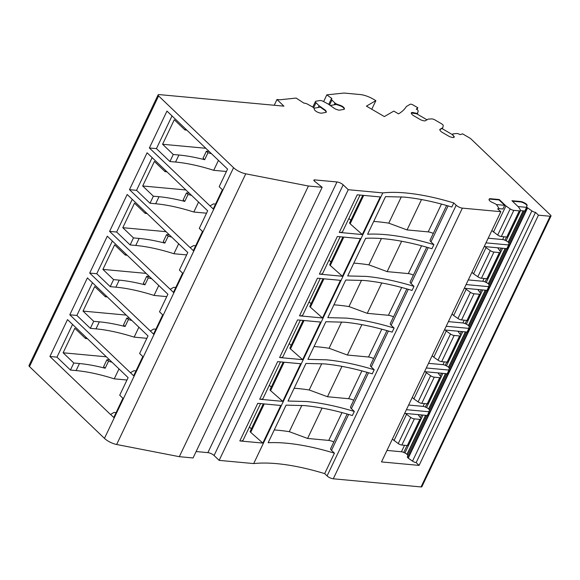 <?xml version="1.0" encoding="UTF-8"?>
<svg xmlns="http://www.w3.org/2000/svg" width="580" height="580" viewBox="0 0 580 580"><rect width="100%" height="100%" fill="white"/><g stroke="black" fill="none" stroke-linecap="round" stroke-linejoin="round"><path stroke-width="0.87" d="M116.08 412.626L113.992 412.431L110.519 414.504L49.916 356.49L56.97 357.142L70.448 370.047L76.089 370.569A106.321 37.047 -154.5 0 1 114.253 378.841L126.969 380.016M106.35 356.801L63.126 352.792L73.805 363.015L79.445 363.537C87.319 364.276 95.903 365.835 105.19 368.227L108.503 361.275A106.321 37.047 -154.5 0 1 112.005 362.21M118.994 368.902L114.253 378.841M108.503 361.275L106.909 359.752L109.707 360.006M105.19 368.227L103.595 366.698L106.909 359.752M70.448 370.047L73.805 363.015M110.555 414.424L113.76 417.491L122.924 398.272L119.719 395.205L128.107 377.623L67.512 319.609L49.916 356.49M63.126 352.792L74.827 328.265L85.507 338.488L86.043 337.357M56.97 357.142L72.565 324.452M452.987 134.857L453.828 136.75L452.987 134.857A3.386 1.182 -154.5 0 1 452.799 134.082A3.386 1.182 -154.5 0 1 453.002 133.871L456.583 133.516A3.386 1.182 -154.5 0 1 457.054 133.523A3.386 1.182 -154.5 0 1 460.128 134.618L462.601 133.864L469.409 137.83A4.836 1.682 -154.5 0 1 471.214 139.156L550.579 215.144A2.414 0.841 -154.5 0 1 551 216.021L421.892 486.692A2.414 0.841 -154.5 0 1 421.051 486.932L333.275 478.797A4.836 1.682 -154.5 0 1 327.076 475.912L324.677 473.613A144.986 50.518 -154.5 0 0 276.906 463.666A144.986 50.518 -154.5 0 0 253.692 463.579L219.146 460.375L214.078 455.517A4.836 1.682 -154.5 0 0 207.879 452.639L336.987 181.96L314.723 179.901A2.414 0.841 -154.5 0 0 313.874 180.141A2.414 0.841 -154.5 0 0 314.548 181.243L322.168 187.282L308.422 186.013L245.753 173.819A10.636 3.705 -154.5 0 1 233.559 167.692L158.608 95.932A2.9 1.008 -154.5 0 1 158.108 94.881A2.9 1.008 -154.5 0 1 159.123 94.591L283.91 106.154L276.972 99.506L279.894 99.782L296.133 98.078L304.05 103.211A3.386 1.182 -154.5 0 1 304.696 103.204A3.386 1.182 -154.5 0 1 307.509 104.153L312.845 107.112A3.386 1.182 -154.5 0 1 314.092 108.453L314.527 109.765A3.386 1.182 -154.5 0 0 315.767 111.106L316.02 111.287A3.386 1.182 -154.5 0 0 318.326 112.455L319.5 112.853A3.386 1.182 -154.5 0 0 320.878 113.172A3.386 1.182 -154.5 0 0 321.516 113.158L325.714 112.455A3.386 1.182 -154.5 0 0 326.257 112.136A3.386 1.182 -154.5 0 0 326.257 111.722L326.069 111.157L325.873 111.563A3.386 1.182 -154.5 0 0 324.633 110.215L320.298 107.148L313.969 108.206M322.168 187.282L193.06 457.961L179.321 456.685L116.645 444.498A10.636 3.705 -154.5 0 1 104.458 438.364L29.5 366.603A2.9 1.008 -154.5 0 1 29 365.552L158.108 94.881M69.81 314.788L133.654 375.789L142.818 356.57L139.613 353.503L148.001 335.921L87.399 277.907L69.81 314.788L76.864 315.44L90.342 328.345L95.983 328.867A106.321 37.047 -154.5 0 1 134.147 337.139L146.856 338.314M89.704 273.079L153.541 334.08L162.712 314.868L159.507 311.801L167.888 294.219L107.293 236.198L89.704 273.079L96.751 273.731L110.236 286.643L115.877 287.165A106.321 37.047 -154.5 0 1 154.041 295.43L166.75 296.612M109.598 231.376L173.434 292.378L182.599 273.158L179.401 270.091L187.782 252.51L127.187 194.496L109.598 231.376L116.645 232.029L130.13 244.934L135.763 245.456A106.321 37.047 -154.5 0 1 173.928 253.728L186.644 254.903M129.485 189.667L193.329 250.669L202.493 231.456L199.288 228.389L207.676 210.808L147.081 152.794L129.485 189.667L136.539 190.327L150.017 203.232L155.657 203.754A106.321 37.047 -154.5 0 1 193.821 212.019L206.538 213.201M149.379 147.965L213.222 208.967L222.387 189.747L219.182 186.68L227.57 169.099L166.968 111.084L149.379 147.965L156.433 148.618L169.911 161.523L175.551 162.045A106.321 37.047 -154.5 0 1 213.715 170.317L226.425 171.492M85.507 338.488L87.406 338.662M512.445 201.188L520.601 201.942L520.797 201.536L511.951 200.716L518.621 207.104L520.325 209.837A3.386 1.182 -154.5 0 1 520.456 210.525A3.386 1.182 -154.5 0 1 519.267 210.859L513.829 210.351A3.386 1.182 -154.5 0 1 510.19 208.901L505.934 205.929L499.257 199.535L490.412 198.715A3.386 1.182 -154.5 0 0 489.223 199.049A3.386 1.182 -154.5 0 0 489.215 199.078L489.049 199.506A3.386 1.182 -154.5 0 0 489.65 200.702L489.839 200.883A3.386 1.182 -154.5 0 0 491.876 202.21L494.602 203.479A3.386 1.182 -154.5 0 1 496.647 204.812L498.64 207.829A3.386 1.182 -154.5 0 1 498.771 208.517A3.386 1.182 -154.5 0 1 497.589 208.851L500.845 211.686L462.376 208.126A4.836 1.682 -154.5 0 1 456.185 205.24L453.777 202.942L451.827 207.031C434.369 201.753 418.448 198.432 404.064 197.084L385.548 196.613L367.604 234.226A144.986 50.518 -154.5 0 1 386.12 234.697A144.986 50.518 -154.5 0 1 433.891 244.644L430.954 241.838A4.836 1.682 -154.5 0 1 430.113 240.084L446.614 205.494M520.797 201.536A3.386 1.182 -154.5 0 1 523.087 202.217L524.269 202.768A3.386 1.182 -154.5 0 1 526.307 204.095L526.495 204.276A3.386 1.182 -154.5 0 1 527.097 205.472L526.72 206.458A3.386 1.182 -154.5 0 0 527.314 207.655L531.867 210.91A3.386 1.182 -154.5 0 0 535.507 212.36L538.443 215.173L550.152 216.253A2.414 0.841 -154.5 0 0 551 216.021M454.024 136.336A3.386 1.182 -154.5 0 1 454.205 137.112A3.386 1.182 -154.5 0 1 454.002 137.315L453.886 137.387A3.386 1.182 -154.5 0 1 452.9 137.511A3.386 1.182 -154.5 0 1 452.197 137.395L451.102 137.126A3.386 1.182 -154.5 0 1 448.732 136.155L442.127 132.305A3.386 1.182 -154.5 0 1 440.466 130.928L440.017 130.29A3.386 1.182 -154.5 0 1 439.828 129.514A3.386 1.182 -154.5 0 1 440.032 129.304L442.801 127.701L443.236 125.729A3.386 1.182 -154.5 0 0 441.358 123.671L435.072 120.002A3.386 1.182 -154.5 0 0 431.998 118.907A3.386 1.182 -154.5 0 0 431.527 118.9L428.127 119.147L425.365 120.749A3.386 1.182 -154.5 0 1 424.379 120.879A3.386 1.182 -154.5 0 1 423.675 120.756L422.581 120.495A3.386 1.182 -154.5 0 1 420.21 119.524L413.605 115.674A3.386 1.182 -154.5 0 1 411.945 114.289L411.495 113.651A3.386 1.182 -154.5 0 1 411.307 112.875A3.386 1.182 -154.5 0 1 411.51 112.672L411.633 112.6A3.386 1.182 -154.5 0 1 412.612 112.476A3.386 1.182 -154.5 0 1 413.315 112.593L415.867 113.201A3.386 1.182 -154.5 0 0 416.571 113.325A3.386 1.182 -154.5 0 0 417.549 113.194L418.18 111.113A3.386 1.182 -154.5 0 0 416.302 109.054L417.832 107.749L413.069 104.965A2.414 0.841 -154.5 0 0 410.872 104.19A2.414 0.841 -154.5 0 0 410.169 104.277L407.327 105.922A29 10.106 -154.5 0 0 405.862 107.249A144.986 50.518 -154.5 0 1 398.525 113.861L393.798 111.106L384.351 116.58L366.422 106.118L375.869 100.652L373.455 99.238A14.5 5.053 -154.5 0 0 360.289 94.554L344.281 93.075A2.414 0.841 -154.5 0 0 343.904 93.068L326.83 94.859L323.625 101.572M334.145 104.821L334.993 103.044L331.927 100.05A3.386 1.182 -154.5 0 1 331.376 98.854A3.386 1.182 -154.5 0 1 331.919 98.535L326.83 94.859M334.993 103.044L335.385 103.327A3.386 1.182 -154.5 0 0 337.69 104.494L340.409 105.415A3.386 1.182 -154.5 0 1 342.715 106.59L342.961 106.763A3.386 1.182 -154.5 0 1 344.208 108.112L344.397 108.677A3.386 1.182 -154.5 0 1 344.389 109.091A3.386 1.182 -154.5 0 1 343.846 109.41L339.648 110.113A3.386 1.182 -154.5 0 1 339.01 110.127A3.386 1.182 -154.5 0 1 337.632 109.809L336.458 109.41A3.386 1.182 -154.5 0 1 334.152 108.243L328.381 104.153L323.444 101.478A3.386 1.182 -154.5 0 0 320.624 100.528A3.386 1.182 -154.5 0 0 319.986 100.536L315.991 101.21A3.386 1.182 -154.5 0 0 315.44 101.529L312.801 107.075M318.21 107.496L319.058 105.719L315.998 102.725A3.386 1.182 -154.5 0 1 315.44 101.529M319.058 105.719L324.829 109.809A3.386 1.182 -154.5 0 1 326.069 111.157M336.987 181.96A4.836 1.682 -154.5 0 1 343.179 184.846L214.078 455.517M253.692 463.579L382.8 192.901L348.254 189.704L343.179 184.846M382.8 192.901A144.986 50.518 -154.5 0 1 406.014 192.995A144.986 50.518 -154.5 0 1 453.777 202.942M207.879 452.639L196.12 451.545M135.974 370.924L133.886 370.729L130.449 372.723M76.864 315.44L92.459 282.743M155.861 329.215L153.78 329.027L150.343 331.013M96.751 273.731L112.346 241.041M175.754 287.513L173.666 287.317L170.23 289.311M116.645 232.029L132.24 199.332M195.649 245.811L193.561 245.615L190.124 247.602M136.539 190.327L152.134 157.629M215.542 204.102L213.454 203.906L210.018 205.9M156.433 148.618L172.028 115.927M500.845 211.686L381.495 461.919L419.093 465.399L538.443 215.173M489.114 199.346A3.386 1.182 -154.5 0 1 490.216 199.129L499.061 199.948L499.257 199.535M498.727 208.604L502.911 208.996L504.673 205.313L499.061 199.948M520.456 210.525L507.971 236.691A3.386 1.182 -154.5 0 1 506.789 237.024L501.345 236.517A3.386 1.182 -154.5 0 1 497.705 235.067L491.847 230.557M493.45 232.094L505.934 205.929M520.601 201.942A3.386 1.182 -154.5 0 1 522.892 202.63L524.073 203.174A3.386 1.182 -154.5 0 1 526.118 204.508L526.299 204.689A3.386 1.182 -154.5 0 1 526.901 205.886L526.72 206.458M418.093 414.606L420.863 418.361A3.386 1.182 -154.5 0 1 420.993 419.05A3.386 1.182 -154.5 0 1 419.804 419.384L414.366 418.876A3.386 1.182 -154.5 0 1 410.727 417.426L405.405 413.431L427.308 415.461L429.062 411.778A3.386 1.182 -154.5 0 1 429.012 411.3L429.388 410.321A3.386 1.182 25.5 0 0 428.794 409.125L428.605 408.943A3.386 1.182 25.5 0 0 426.561 407.61L425.387 407.066A3.386 1.182 25.5 0 0 423.088 406.377L408.625 405.036M527.314 207.655L407.965 457.881A3.386 1.182 -154.5 0 1 407.363 456.685L426.952 415.425M520.412 210.612L524.813 211.026L526.567 207.343A3.386 1.182 -154.5 0 1 526.524 206.864M497.662 247.783L500.431 251.539A3.386 1.182 -154.5 0 1 500.562 252.227L488.077 278.393A3.386 1.182 -154.5 0 1 486.896 278.726L481.458 278.226A3.386 1.182 -154.5 0 1 477.818 276.769L473.555 273.796L486.04 247.631L484.974 246.609L506.876 248.639L508.631 244.956A3.386 1.182 -154.5 0 1 508.58 244.485L508.957 243.499A3.386 1.182 25.5 0 0 508.363 242.302L508.174 242.121A3.386 1.182 25.5 0 0 506.13 240.794L504.955 240.243A3.386 1.182 25.5 0 0 502.657 239.554L488.193 238.22M477.768 289.493L480.537 293.248A3.386 1.182 -154.5 0 1 480.668 293.93L468.19 320.102A3.386 1.182 -154.5 0 1 467.001 320.435L461.564 319.928A3.386 1.182 -154.5 0 1 457.924 318.478L453.669 315.505L466.146 289.34L465.08 288.318L486.983 290.341L488.737 286.665A3.386 1.182 -154.5 0 1 488.693 286.187L489.063 285.208A3.386 1.182 25.5 0 0 488.469 284.004L488.28 283.83A3.386 1.182 25.5 0 0 486.236 282.496L485.061 281.945A3.386 1.182 25.5 0 0 482.77 281.264L468.299 279.923M457.881 331.195L460.65 334.95A3.386 1.182 -154.5 0 1 460.774 335.639L448.297 361.804A3.386 1.182 -154.5 0 1 447.108 362.137L441.67 361.637A3.386 1.182 -154.5 0 1 438.03 360.18L433.775 357.207L446.252 331.042L445.186 330.02L467.088 332.05L468.843 328.367A3.386 1.182 -154.5 0 1 468.799 327.888L469.176 326.91A3.386 1.182 25.5 0 0 468.575 325.714L468.386 325.532A3.386 1.182 25.5 0 0 466.342 324.198L465.167 323.654A3.386 1.182 25.5 0 0 462.876 322.966L448.412 321.625M437.987 372.897L440.757 376.659A3.386 1.182 -154.5 0 1 440.887 377.341L428.402 403.513A3.386 1.182 -154.5 0 1 427.221 403.847L421.776 403.339A3.386 1.182 -154.5 0 1 418.137 401.889L413.881 398.917L426.365 372.744L425.292 371.722L447.195 373.752L448.949 370.076A3.386 1.182 -154.5 0 1 448.905 369.598L449.283 368.612A3.386 1.182 25.5 0 0 448.681 367.415L448.5 367.242A3.386 1.182 25.5 0 0 446.455 365.907L445.273 365.356A3.386 1.182 25.5 0 0 442.982 364.675L428.518 363.334M407.965 457.881L408.255 458.164L527.611 207.937M408.255 458.164L412.518 461.136L531.867 210.91M535.507 212.36L416.157 462.593A3.386 1.182 -154.5 0 1 412.518 461.136M416.157 462.593L419.093 465.399M416.991 109.504L417.832 107.749M452.791 135.263A3.386 1.182 -154.5 0 1 452.56 134.719L441.916 128.513L439.836 129.717A3.386 1.182 -154.5 0 0 439.792 129.746M453.828 136.75A3.386 1.182 -154.5 0 1 454.053 137.286M442.308 128.738L442.801 127.701M411.271 113.107A3.386 1.182 -154.5 0 1 411.314 113.078L411.633 112.6M426.996 119.806L416.599 113.745A3.386 1.182 -154.5 0 1 416.375 113.731A3.386 1.182 -154.5 0 1 415.672 113.615L411.438 113.006M417.245 114.122L417.738 113.085M371.773 109.243L375.869 100.652M344.237 109.265A3.386 1.182 -154.5 0 0 344.201 109.084L344.012 108.518A3.386 1.182 -154.5 0 0 342.765 107.177L342.519 106.996A3.386 1.182 -154.5 0 0 340.214 105.828L337.495 104.9A3.386 1.182 -154.5 0 1 336.393 104.444L330.245 105.473M326.105 112.31A3.386 1.182 -154.5 0 0 326.062 112.128L325.873 111.563M274.231 105.255L276.972 99.506M179.321 456.685L308.422 186.013M219.146 460.375L348.254 189.704M262.841 443.076L280.785 405.463L257.767 403.325L239.823 440.945L262.841 443.076L250.698 432.339A2.414 0.841 -154.5 0 1 250.183 431.368L263.313 403.839M282.736 401.375L300.672 363.754L277.661 361.623L259.717 399.243L282.736 401.375L270.584 390.63A2.414 0.841 -154.5 0 1 270.07 389.666L283.2 362.137M302.622 359.665L320.566 322.052L297.555 319.921L279.611 357.534L302.622 359.665L290.478 348.928A2.414 0.841 -154.5 0 1 289.964 347.964L303.094 320.428M322.516 317.963L340.46 280.343L317.441 278.212L299.505 315.832L322.516 317.963L310.373 307.219A2.414 0.841 -154.5 0 1 309.858 306.255L322.988 278.726M342.41 276.254L360.354 238.641L337.335 236.51L319.392 274.123L342.41 276.254L330.267 265.517A2.414 0.841 -154.5 0 1 329.752 264.552L342.881 237.024M362.304 234.552L380.241 196.939L357.229 194.8L339.286 232.42L362.304 234.552L350.153 223.815A2.414 0.841 -154.5 0 1 349.638 222.843L362.768 195.315M426.721 247.203L410.22 281.786A4.836 1.682 -154.5 0 0 411.06 283.54L413.997 286.353C396.532 281.075 380.611 277.755 366.226 276.406L347.71 275.935L365.654 238.315A144.986 50.518 -154.5 0 1 384.17 238.786A144.986 50.518 -154.5 0 1 431.94 248.733L433.891 244.644M406.826 288.905L390.333 323.495A4.836 1.682 -154.5 0 0 391.166 325.25L394.103 328.055C376.645 322.777 360.716 319.464 346.34 318.108L327.816 317.637L345.76 280.024L364.276 280.495A144.986 50.518 -154.5 0 1 412.047 290.442L413.997 286.353M386.933 330.607L370.439 365.197A4.836 1.682 -154.5 0 0 371.272 366.951L374.209 369.764C356.751 364.479 340.83 361.166 326.446 359.817L307.929 359.346L325.866 321.726L344.389 322.197A144.986 50.518 -154.5 0 1 392.152 332.144L394.103 328.055M367.046 372.316L350.545 406.899A4.836 1.682 -154.5 0 0 351.386 408.653L354.322 411.466C336.857 406.188 320.936 402.868 306.552 401.52L288.035 401.048L305.979 363.435L324.495 363.906A144.986 50.518 -154.5 0 1 372.259 373.853L374.209 369.764M347.152 414.018L330.651 448.608A4.836 1.682 -154.5 0 0 331.492 450.363L334.428 453.168A144.986 50.518 -154.5 0 0 286.658 443.221A144.986 50.518 -154.5 0 0 268.141 442.75L286.085 405.137L304.601 405.608A144.986 50.518 -154.5 0 1 352.372 415.555L354.322 411.466M324.677 473.613L334.428 453.168M134.147 337.139L138.888 327.2M90.342 328.345L93.699 321.313L99.34 321.835C107.213 322.574 115.797 324.133 125.077 326.518L128.397 319.573A106.321 37.047 -154.5 0 1 131.899 320.508M105.937 295.648L105.4 296.779L94.721 286.556L83.02 311.09L93.699 321.313M105.4 296.779L107.3 296.96M154.041 295.43L158.782 285.49M110.236 286.643L113.586 279.611L119.226 280.133C127.107 280.865 135.691 282.431 144.971 284.816L148.284 277.863A106.321 37.047 -154.5 0 1 151.786 278.799M125.831 253.946L125.287 255.077L114.615 244.854L102.914 269.388L113.586 279.611M125.287 255.077L127.194 255.251M173.928 253.728L178.669 243.788M130.13 244.934L133.48 237.901L139.12 238.423C147.001 239.163 155.578 240.722 164.865 243.114L168.178 236.161A106.321 37.047 -154.5 0 1 171.68 237.097M145.725 212.244L145.181 213.368L134.502 203.145L122.8 227.679L133.48 237.901M145.181 213.368L147.088 213.549M193.821 212.019L198.563 202.079M150.017 203.232L153.374 196.2L159.014 196.721C166.888 197.454 175.472 199.02 184.759 201.405L188.072 194.46A106.321 37.047 -154.5 0 1 191.574 195.387M165.612 170.534L165.075 171.666L154.396 161.443L142.694 185.977L153.374 196.2M165.075 171.666L166.975 171.84M213.715 170.317L218.457 160.377M169.911 161.523L173.268 154.49L178.908 155.012C186.782 155.752 195.366 157.31 204.646 159.703L207.966 152.75A106.321 37.047 -154.5 0 1 211.468 153.685M185.506 128.832L184.969 129.963L174.29 119.741L162.588 144.268L173.268 154.49M184.969 129.963L186.869 130.137M386.976 450.421L401.447 451.762A3.386 1.182 -154.5 0 1 403.738 452.451L404.912 452.995A3.386 1.182 -154.5 0 1 406.957 454.328L407.146 454.51A3.386 1.182 -154.5 0 1 407.74 455.706M405.405 413.431L404.651 413.359M429.062 411.778L406.413 409.683M425.292 371.722L424.546 371.657M448.949 370.076L426.3 367.974M445.186 330.02L444.439 329.947M468.843 328.367L446.194 326.272M465.08 288.318L464.334 288.245M488.737 286.665L466.088 284.562M484.974 246.609L484.227 246.543M508.631 244.956L485.982 242.861M504.673 205.313L496.342 204.544M526.567 207.343L518.049 206.552M260.572 403.586L243.208 439.995A9.671 3.371 -154.5 0 1 239.823 440.945M249.422 426.967L251.387 428.845M280.466 361.884L263.102 398.286A9.671 3.371 -154.5 0 1 259.717 399.243M269.316 385.258L271.281 387.135M300.36 320.182L282.996 356.584A9.671 3.371 -154.5 0 1 279.611 357.534M289.21 343.556L291.167 345.433M320.247 278.473L302.883 314.882A9.671 3.371 -154.5 0 1 299.505 315.832M309.096 301.854L311.061 303.731M340.141 236.77L322.777 273.173A9.671 3.371 -154.5 0 1 319.392 274.123M328.99 260.144L330.955 262.022M360.035 195.061L342.671 231.471A9.671 3.371 -154.5 0 1 339.286 232.42M348.885 218.442L350.849 220.32M274.246 429.954A145.246 50.605 -154.5 0 1 277.892 430.244A145.246 50.605 -154.5 0 1 289.304 431.679L307.589 438.451L328.737 440.409A7.736 2.697 -154.5 0 1 333.826 441.953M294.14 388.245A145.246 50.605 -154.5 0 1 297.786 388.542A145.246 50.605 -154.5 0 1 309.198 389.97L327.482 396.742L348.631 398.707A7.736 2.697 -154.5 0 1 353.72 400.243M314.034 346.543A145.246 50.605 -154.5 0 1 317.68 346.84A145.246 50.605 -154.5 0 1 329.085 348.268L347.369 355.04L368.517 356.997A7.736 2.697 -154.5 0 1 373.614 358.541M333.928 304.833A145.246 50.605 -154.5 0 1 337.575 305.131A145.246 50.605 -154.5 0 1 348.979 306.566L367.263 313.338L388.411 315.295A7.736 2.697 -154.5 0 1 393.508 316.832M353.814 263.132A145.246 50.605 -154.5 0 1 357.461 263.429A145.246 50.605 -154.5 0 1 368.873 264.857L387.157 271.629L408.305 273.593A7.736 2.697 -154.5 0 1 413.395 275.13M373.709 221.43A145.246 50.605 -154.5 0 1 377.355 221.719A145.246 50.605 -154.5 0 1 388.767 223.155L407.051 229.926L428.2 231.884A7.736 2.697 -154.5 0 1 433.289 233.428M128.397 319.573L126.802 318.043L129.601 318.304M125.077 326.518L123.489 324.996L126.802 318.043M83.02 311.09L126.244 315.092M148.284 277.863L146.696 276.341L149.488 276.602M144.971 284.816L143.376 283.294L146.696 276.341M102.914 269.388L146.138 273.39M168.178 236.161L166.583 234.632L169.382 234.893M164.865 243.114L163.27 241.585L166.583 234.632M122.8 227.679L166.032 231.681M188.072 194.46L186.477 192.93L189.276 193.191M184.759 201.405L183.164 199.882L186.477 192.93M142.694 185.977L185.926 189.979M207.966 152.75L206.371 151.228L209.17 151.481M204.646 159.703L203.058 158.173L206.371 151.228M162.588 144.268L205.813 148.277M413.881 398.917L412.278 397.38M440.887 377.341A3.386 1.182 -154.5 0 1 439.698 377.674L434.26 377.174A3.386 1.182 -154.5 0 1 430.621 375.717L426.365 372.744M433.775 357.207L432.173 355.671M460.774 335.639A3.386 1.182 -154.5 0 1 459.592 335.972L454.154 335.465A3.386 1.182 -154.5 0 1 450.515 334.015L446.252 331.042M453.669 315.505L452.059 313.969M480.668 293.93A3.386 1.182 -154.5 0 1 479.486 294.263L474.041 293.763A3.386 1.182 -154.5 0 1 470.409 292.305L466.146 289.34M473.555 273.796L471.953 272.267M500.562 252.227A3.386 1.182 -154.5 0 1 499.373 252.561L493.935 252.054A3.386 1.182 -154.5 0 1 490.296 250.603L486.04 247.631M420.993 419.05L408.509 445.215A3.386 1.182 -154.5 0 1 407.327 445.549L401.889 445.041A3.386 1.182 -154.5 0 1 398.25 443.591L392.385 439.082M393.987 440.619L406.471 414.453M342.004 412.598L328.737 440.409M307.589 438.451L322.074 408.074M289.304 431.679L301.846 405.376M361.891 370.895L348.631 398.707M327.482 396.742L341.968 366.371M309.198 389.97L321.74 363.674M381.785 329.193L368.517 356.997M347.369 355.04L361.862 324.662M329.085 348.268L341.635 321.965M401.679 287.484L388.411 315.295M367.263 313.338L381.756 282.96M348.979 306.566L361.529 280.263M421.573 245.782L408.305 273.593M387.157 271.629L401.643 241.258M368.873 264.857L381.415 238.554M441.46 204.073L428.2 231.884M407.051 229.926L421.537 199.549M388.767 223.155L401.309 196.852M79.445 363.537L76.089 370.569M29.5 366.603L158.608 95.932M104.458 438.364L233.559 167.692M245.753 173.819L116.645 444.498M490.412 198.715L490.216 199.129M497.705 235.067L510.19 208.901M513.829 210.351L501.345 236.517M506.789 237.024L519.267 210.859M523.087 202.217L522.892 202.63M524.073 203.174L524.269 202.768M526.307 204.095L526.118 204.508M526.299 204.689L526.495 204.276M527.097 205.472L526.901 205.886M446.934 373.73L429.012 411.3M427.039 415.432L407.363 456.685M524.552 210.997L508.58 244.485M506.608 248.617L488.693 286.187M486.721 290.319L468.799 327.888M466.827 332.021L448.905 369.598M333.275 478.797L462.376 208.126M421.051 486.932L550.152 216.253M440.032 129.304L439.836 129.717M411.51 112.672L411.314 113.078M413.315 112.593L413.12 113.006M415.672 113.615L415.867 113.201M417.549 113.194L417.143 114.057M331.927 100.05L329.57 104.994M334.718 104.726L335.385 103.327M337.69 104.494L337.495 104.9M340.214 105.828L340.409 105.415M342.715 106.59L342.519 106.996M342.765 107.177L342.961 106.763M344.208 108.112L344.012 108.518M344.201 109.084L344.397 108.677M315.998 102.725L313.606 107.742M324.633 110.215L324.829 109.809M326.062 112.128L326.257 111.722M314.723 179.901L314.222 180.946M327.076 475.912L456.185 205.24M430.954 241.838L448.086 205.922M411.06 283.54L428.192 247.624M391.166 325.25L408.298 289.326M371.272 366.951L388.404 331.035M351.386 408.653L368.517 372.737M331.492 450.363L348.623 414.446M99.34 321.835L95.983 328.867M119.226 280.133L115.877 287.165M139.12 238.423L135.763 245.456M159.014 196.721L155.657 203.754M178.908 155.012L175.551 162.045M502.657 239.554L503.991 236.763M429.388 410.321L446.846 373.723M508.957 243.499L524.465 210.989M489.063 285.208L506.521 248.602M469.176 326.91L486.635 290.312M449.283 368.612L466.74 332.014M250.698 432.339L264.248 403.926M270.584 390.63L284.135 362.224M290.478 348.928L304.029 320.515M310.373 307.219L323.923 278.813M330.267 265.517L343.817 237.111M350.153 223.815L363.704 195.402M425.836 415.324L407.146 454.51M406.957 454.328L425.575 415.295M423.009 415.062L404.912 452.995M403.738 452.451L407.037 445.52M420.37 417.571L421.631 414.932M419.123 414.7L418.833 415.309M404.528 445.288L401.447 451.762M445.723 373.614L428.794 409.125M428.605 408.943L445.462 373.592M442.895 373.353L426.561 407.61M425.387 407.066L426.931 403.818M440.263 375.869L441.525 373.23M439.016 372.998L438.719 373.607M424.422 403.586L423.088 406.377M465.617 331.912L448.681 367.415M448.5 367.242L465.356 331.89M462.789 331.651L446.455 365.907M445.273 365.356L446.825 362.108M460.158 334.16L461.412 331.521M458.903 331.289L458.613 331.898M444.316 361.876L442.982 364.675M485.511 290.21L468.575 325.714M468.386 325.532L485.25 290.181M482.683 289.942L466.342 324.198M465.167 323.654L466.719 320.406M480.044 292.458L481.306 289.819M478.797 289.587L478.507 290.196M464.21 320.174L462.876 322.966M505.405 248.501L488.469 284.004M488.28 283.83L505.144 248.479M502.577 248.24L486.236 282.496M485.061 281.945L486.605 278.704M499.938 250.749L501.2 248.11M498.691 247.877L498.401 248.494M484.097 278.473L482.77 281.264M523.348 210.888L508.363 242.302M508.174 242.121L523.08 210.859M520.521 210.627L506.13 240.794M504.955 240.243L506.5 236.995M398.25 443.591L410.727 417.426M414.366 418.876L401.889 445.041M407.327 445.549L419.804 419.384M418.137 401.889L430.621 375.717M434.26 377.174L421.776 403.339M427.221 403.847L439.698 377.674M438.03 360.18L450.515 334.015M454.154 335.465L441.67 361.637M447.108 362.137L459.592 335.972M457.924 318.478L470.409 292.305M474.041 293.763L461.564 319.928M467.001 320.435L479.486 294.263M477.818 276.769L490.296 250.603M493.935 252.054L481.458 278.226M486.896 278.726L499.373 252.561M498.771 208.517L498.314 209.481M452.799 134.082L452.509 134.69M331.376 98.854L328.729 104.4"/></g></svg>
